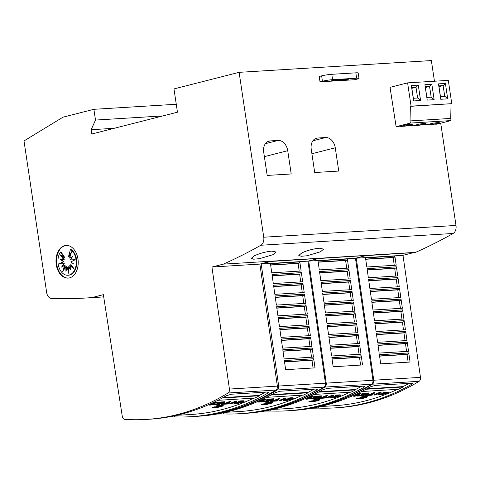 <?xml version="1.0" encoding="UTF-8"?>
<svg xmlns="http://www.w3.org/2000/svg" width="480" height="480" viewBox="0 0 480 480"><rect width="100%" height="100%" fill="white"/><g stroke="black" fill="none" stroke-linecap="round" stroke-linejoin="round"><path stroke-width="0.72" d="M177.564 414.51A363.798 246.546 86.5 0 1 146.256 419.424A363.798 246.546 86.5 0 1 124.704 419.352A3.636 2.466 86.5 0 1 122.286 416.37L103.356 294.672L91.86 297.6A836.742 567.06 86.5 0 1 86.442 297.972A836.742 567.06 86.5 0 1 51.618 298.524A7.278 4.932 86.5 0 1 46.65 292.482L24 140.928L63.018 117.168L93.894 109.308L95.496 120.054L91.182 129.702L91.824 133.998L177.456 112.2L173.976 88.92L239.106 72.336L263.748 237.216A7.278 4.932 86.5 0 1 260.886 245.244A836.742 567.06 86.5 0 1 223.326 264.132L211.938 267.03L229.434 389.058A3.636 2.466 86.5 0 1 228.054 393.006A363.798 246.546 86.5 0 1 177.564 414.51M146.256 419.424L149.526 419.226A363.798 246.546 -93.5 0 0 180.84 414.312A363.798 246.546 -93.5 0 0 226.386 395.724L231.36 394.224L267.408 392.016L268.626 392.328L267.774 393.192A363.798 246.546 86.5 0 1 222.228 411.78A363.798 246.546 86.5 0 1 190.914 416.694L194.184 416.49A363.798 246.546 -93.5 0 0 225.498 411.576A363.798 246.546 -93.5 0 0 275.988 390.072A3.636 2.466 -93.5 0 0 277.362 386.124L229.434 389.058M190.914 416.694A363.798 246.546 86.5 0 1 174.666 416.898L168.168 417.03M212.664 402.858L216.612 402.618A361.62 245.07 86.5 0 1 210.756 405.054L209.556 405.132L209.502 404.772A361.62 245.07 -93.5 0 0 213.306 403.212M213.546 402.444L216.558 402.258L216.612 402.618M219.756 406.494L219.702 406.134L222.69 405.732L219.534 406.164L220.962 405.552L219.066 406.17L217.77 406.002L217.014 406.53L216.15 406.26L218.502 405.768L222.726 405.402L223.278 405.642L221.88 406.47L215.838 407.796L212.232 407.766L215.52 407.214A361.62 245.07 86.5 0 1 214.362 407.604L218.124 407.34L219.192 406.692L221.652 406.458L219.756 406.494L221.73 406.122L219.99 406.35M216.15 406.26L216.096 405.9L220.512 405.108L222.672 405.042L223.278 405.642M212.232 407.766L212.268 407.238L215.286 406.758L215.34 407.118M215.304 406.884L215.52 407.214M215.484 406.98L216.048 406.848L216.102 407.208M216.066 406.98L216.606 406.818L216.66 407.172M216.636 407.034L219.168 406.536M219.192 406.692L219.138 406.332L219.726 406.278M238.92 401.136L238.602 401.862L238.92 401.136L240.864 400.848L243.612 400.77L244.14 401.358L243.072 402.12L238.398 403.32M234.102 403.14L235.602 402.732L235.656 403.086L234.156 403.5L234.102 403.14M235.428 402.672L238.992 402.576M242.244 401.574L242.538 401.718L241.872 402.192L238.944 402.948L238.89 402.588L242.304 401.586M229.848 403.89L229.794 403.53A361.62 245.07 -93.5 0 0 235.644 401.088L236.85 401.016L236.904 401.376A361.62 245.07 86.5 0 1 231.048 403.812L229.848 403.89A361.62 245.07 -93.5 0 0 235.698 401.448L236.904 401.376M221.1 404.424L221.046 404.064A361.62 245.07 -93.5 0 0 222.108 403.638L224.802 403.476A361.62 245.07 -93.5 0 0 229.59 401.46L230.796 401.388L230.844 401.748A361.62 245.07 86.5 0 1 226.056 403.758L228.888 403.584A361.62 245.07 86.5 0 1 227.826 404.01L221.1 404.424A361.62 245.07 -93.5 0 0 222.162 403.998L224.856 403.836A361.62 245.07 -93.5 0 0 229.644 401.82L230.844 401.748M227.1 403.332L228.834 403.23L228.888 403.584M221.28 402.84L221.334 403.2A361.62 245.07 -93.5 0 0 222.648 402.642L217.686 402.948L217.632 402.588A361.62 245.07 -93.5 0 0 218.688 402.126L218.742 402.486L224.904 402.108A361.62 245.07 86.5 0 1 219.054 404.55L212.886 404.928L212.838 404.568A361.62 245.07 -93.5 0 0 213.9 404.142L218.862 403.842L218.916 404.196A361.62 245.07 -93.5 0 0 220.272 403.644L216.924 403.848L216.87 403.488A361.62 245.07 -93.5 0 0 217.932 403.05L221.28 402.84A361.62 245.07 -93.5 0 0 221.604 402.708M218.688 402.126L224.85 401.748L224.904 402.108M218.862 403.842A361.62 245.07 -93.5 0 0 219.18 403.71M176.766 415.296L187.326 414.708A361.62 245.07 86.5 0 1 184.788 414.882L190.782 414.516A361.62 245.07 -93.5 0 0 193.32 414.336A361.62 245.07 -93.5 0 0 195.792 414.132A361.62 245.07 -93.5 0 0 221.904 409.632A361.62 245.07 -93.5 0 0 253.776 398.136M212.268 407.238L212.322 407.598M290.58 410.592L293.25 410.43A363.798 246.546 -93.5 0 0 324.558 405.516A363.798 246.546 -93.5 0 0 370.11 386.928L375.084 385.428L411.132 383.22L412.35 383.532L411.498 384.396A363.798 246.546 86.5 0 1 365.946 402.984A363.798 246.546 86.5 0 1 334.638 407.898L337.308 407.736A363.798 246.546 -93.5 0 0 368.616 402.822A363.798 246.546 -93.5 0 0 419.106 381.312A3.636 2.466 -93.5 0 0 420.486 377.364L402.99 255.336L356.262 258.198L373.758 380.22A3.636 2.466 86.5 0 1 372.378 384.174A363.798 246.546 86.5 0 1 321.888 405.678A363.798 246.546 86.5 0 1 290.58 410.592A363.798 246.546 86.5 0 1 290.178 410.616M334.638 407.898A363.798 246.546 86.5 0 1 318.384 408.102L311.892 408.234M356.388 394.062L360.798 393.792A361.62 245.07 86.5 0 1 354.948 396.234L353.742 396.306L353.688 395.946A361.62 245.07 -93.5 0 0 357.498 394.386M357.264 393.648L360.744 393.432L360.798 393.792M363.942 397.668L363.888 397.314L366.876 396.912L363.72 397.338L365.154 396.726L363.252 397.344L361.956 397.176L361.206 397.704L360.336 397.434L362.694 396.942L366.912 396.576L367.464 396.816L366.072 397.65L360.024 398.97L356.424 398.94L359.706 398.388A361.62 245.07 86.5 0 1 358.554 398.778L362.31 398.514L363.378 397.866L365.838 397.638L363.942 397.668L365.922 397.296L364.182 397.524M360.336 397.434L360.282 397.074L364.698 396.282L366.864 396.216L367.464 396.816M356.424 398.94L356.46 398.418L359.478 397.932L359.532 398.292M359.496 398.058L359.706 398.388M359.676 398.154L360.234 398.022L360.288 398.382M360.258 398.16L360.792 397.992L360.846 398.346M360.828 398.214L363.354 397.716M363.378 397.866L363.324 397.512L363.912 397.452M383.112 392.316L382.794 393.036L383.112 392.316L383.766 392.202L388.272 392.178M378.288 394.32L379.794 393.906L379.848 394.266L378.342 394.674L378.288 394.32M379.62 393.852L383.178 393.75M386.43 392.754L386.73 392.898L386.058 393.366L383.136 394.122L383.082 393.768L386.496 392.76L382.224 393.144M374.034 395.064L373.98 394.704A361.62 245.07 -93.5 0 0 379.836 392.268L381.036 392.19L381.09 392.55A361.62 245.07 86.5 0 1 375.24 394.992L374.034 395.064A361.62 245.07 -93.5 0 0 379.89 392.622L381.09 392.55M365.292 395.598L365.238 395.244A361.62 245.07 -93.5 0 0 366.3 394.818L368.988 394.65A361.62 245.07 -93.5 0 0 373.782 392.634L374.982 392.562L375.036 392.922A361.62 245.07 86.5 0 1 370.248 394.938L373.074 394.764A361.62 245.07 86.5 0 1 372.012 395.19L365.292 395.598A361.62 245.07 -93.5 0 0 366.354 395.172L369.042 395.01A361.62 245.07 -93.5 0 0 373.836 392.994L375.036 392.922M371.292 394.512L373.02 394.404L373.074 394.764M365.466 394.02L365.52 394.374A361.62 245.07 -93.5 0 0 366.834 393.816L361.872 394.122L361.818 393.762A361.62 245.07 -93.5 0 0 362.88 393.306L362.934 393.66L369.096 393.282A361.62 245.07 86.5 0 1 363.24 395.724L357.078 396.102L357.024 395.742A361.62 245.07 -93.5 0 0 358.086 395.316L363.048 395.016L363.102 395.37A361.62 245.07 -93.5 0 0 364.464 394.818L361.11 395.022L361.056 394.662A361.62 245.07 -93.5 0 0 362.118 394.224L365.466 394.02A361.62 245.07 -93.5 0 0 365.79 393.882M362.88 393.306L369.042 392.928L369.096 393.282M363.048 395.016A361.62 245.07 -93.5 0 0 363.372 394.884M320.49 406.5L331.032 405.912A361.62 245.07 86.5 0 1 328.494 406.086L334.5 405.72A361.62 245.07 -93.5 0 0 337.038 405.54A361.62 245.07 -93.5 0 0 339.516 405.336A361.62 245.07 -93.5 0 0 365.628 400.836A361.62 245.07 -93.5 0 0 397.5 389.34M383.166 392.67L386.226 392.28L388.326 392.532L387.258 393.294L382.584 394.494M356.46 398.418L356.514 398.772M243.048 413.502L245.718 413.34A363.798 246.546 -93.5 0 0 277.032 408.426A363.798 246.546 -93.5 0 0 322.578 389.838L327.552 388.338L363.6 386.13L364.824 386.442L363.966 387.306A363.798 246.546 86.5 0 1 318.42 405.894A363.798 246.546 86.5 0 1 287.106 410.808L289.776 410.64A363.798 246.546 -93.5 0 0 321.09 405.726A363.798 246.546 -93.5 0 0 371.58 384.222A3.636 2.466 -93.5 0 0 372.954 380.274L355.464 258.246L308.736 261.108L326.226 383.13A3.636 2.466 86.5 0 1 324.852 387.084A363.798 246.546 86.5 0 1 274.362 408.588A363.798 246.546 86.5 0 1 243.048 413.502A363.798 246.546 86.5 0 1 242.646 413.526M287.106 410.808A363.798 246.546 86.5 0 1 270.858 411.012L264.36 411.144M308.856 396.972L313.272 396.702A361.62 245.07 86.5 0 1 307.416 399.144L306.216 399.216L306.162 398.856A361.62 245.07 -93.5 0 0 309.966 397.296M309.738 396.558L313.218 396.342L313.272 396.702M316.416 400.578L316.362 400.218L319.35 399.822L316.194 400.248L317.622 399.636L315.726 400.254L314.43 400.086L313.674 400.614L312.81 400.344L315.162 399.852L319.386 399.486L319.938 399.726L318.54 400.554L312.498 401.88L308.892 401.85L312.18 401.298A361.62 245.07 86.5 0 1 311.022 401.688L314.784 401.424L315.852 400.776L318.312 400.542L316.416 400.578L318.39 400.206L316.65 400.434M312.81 400.344L312.756 399.984L317.172 399.192L319.332 399.126L319.938 399.726M308.892 401.85L308.928 401.328L311.946 400.842L312 401.202M311.97 400.968L312.18 401.298M312.144 401.064L312.708 400.932L312.762 401.292M312.726 401.064L313.266 400.902L313.32 401.256M313.296 401.118L315.828 400.62M315.852 400.776L315.798 400.416L316.386 400.362M335.58 395.22L335.262 395.946L335.58 395.22L337.524 394.932L340.272 394.854L340.8 395.442L339.732 396.204L335.058 397.404M330.762 397.23L332.262 396.816L332.316 397.176L330.816 397.584L330.762 397.23M332.088 396.756L335.652 396.66M338.904 395.664L339.198 395.802L338.532 396.276L335.604 397.032L335.55 396.672L338.964 395.67M326.508 397.974L326.454 397.614A361.62 245.07 -93.5 0 0 332.304 395.172L333.51 395.1L333.564 395.46A361.62 245.07 86.5 0 1 327.708 397.902L326.508 397.974A361.62 245.07 -93.5 0 0 332.358 395.532L333.564 395.46M317.76 398.508L317.706 398.148A361.62 245.07 -93.5 0 0 318.768 397.722L321.462 397.56A361.62 245.07 -93.5 0 0 326.25 395.544L327.456 395.472L327.51 395.832A361.62 245.07 86.5 0 1 322.716 397.842L325.548 397.674A361.62 245.07 86.5 0 1 324.486 398.094L317.76 398.508A361.62 245.07 -93.5 0 0 318.822 398.082L321.516 397.92A361.62 245.07 -93.5 0 0 326.304 395.904L327.51 395.832M323.76 397.422L325.494 397.314L325.548 397.674M317.94 396.924L317.994 397.284A361.62 245.07 -93.5 0 0 319.308 396.726L314.346 397.032L314.292 396.672A361.62 245.07 -93.5 0 0 315.348 396.21L315.402 396.57L321.564 396.192A361.62 245.07 86.5 0 1 315.714 398.634L309.552 399.012L309.498 398.652A361.62 245.07 -93.5 0 0 310.56 398.226L315.522 397.926L315.576 398.28A361.62 245.07 -93.5 0 0 316.932 397.728L313.584 397.932L313.53 397.572A361.62 245.07 -93.5 0 0 314.592 397.134L317.94 396.924A361.62 245.07 -93.5 0 0 318.264 396.792M315.348 396.21L321.51 395.838L321.564 396.192M315.522 397.926A361.62 245.07 -93.5 0 0 315.84 397.794M272.964 409.41L283.506 408.822A361.62 245.07 86.5 0 1 280.968 408.996L286.974 408.624A361.62 245.07 -93.5 0 0 289.512 408.45A361.62 245.07 -93.5 0 0 291.984 408.246A361.62 245.07 -93.5 0 0 318.096 403.74A361.62 245.07 -93.5 0 0 349.968 392.244M308.928 401.328L308.982 401.682M195.522 416.412L198.192 416.25A363.798 246.546 -93.5 0 0 229.5 411.336A363.798 246.546 -93.5 0 0 275.052 392.748L280.026 391.248L316.074 389.04L317.292 389.352L316.44 390.216A363.798 246.546 86.5 0 1 270.888 408.798A363.798 246.546 86.5 0 1 239.58 413.712L242.25 413.55A363.798 246.546 -93.5 0 0 273.558 408.636A363.798 246.546 -93.5 0 0 324.048 387.132A3.636 2.466 -93.5 0 0 325.428 383.178L307.932 261.156L261.204 264.018L278.7 386.04A3.636 2.466 86.5 0 1 277.32 389.988A363.798 246.546 86.5 0 1 226.83 411.498A363.798 246.546 86.5 0 1 195.522 416.412A363.798 246.546 86.5 0 1 194.85 416.448M239.58 413.712A363.798 246.546 86.5 0 1 223.326 413.916L216.834 414.054M261.33 399.882L265.74 399.612A361.62 245.07 86.5 0 1 259.89 402.048L258.684 402.126L258.63 401.766A361.62 245.07 -93.5 0 0 262.44 400.206M262.206 399.462L265.686 399.252L265.74 399.612M268.884 403.488L268.83 403.128L271.818 402.726L268.662 403.158L270.096 402.546L267.228 403.296L266.898 402.99L266.148 403.524L265.278 403.248L267.636 402.762L271.854 402.396L272.406 402.636L271.014 403.464L264.966 404.79L261.366 404.76L264.648 404.202A361.62 245.07 86.5 0 1 263.496 404.598L267.252 404.328L268.32 403.686L270.78 403.452L268.884 403.488L270.864 403.116L269.124 403.338M265.278 403.248L265.224 402.894L269.64 402.102L271.806 402.036L272.406 402.636M261.366 404.76L261.402 404.232L264.42 403.752L264.474 404.112M264.438 403.878L264.648 404.202M264.618 403.974L265.176 403.842L265.23 404.202M265.2 403.974L265.734 403.806L265.788 404.166M265.77 404.028L268.296 403.53M268.32 403.686L268.266 403.326L268.854 403.272M288.054 398.13L287.736 398.856L288.054 398.13L291.114 397.74L292.746 397.758L293.268 398.352L292.2 399.114L287.526 400.308M283.23 400.134L284.736 399.726L284.79 400.08L283.284 400.494L283.23 400.134M284.562 399.666L288.12 399.57M291.372 398.568L291.672 398.712L291 399.186L288.078 399.942L288.024 399.582L291.438 398.58M278.976 400.884L278.922 400.524A361.62 245.07 -93.5 0 0 284.778 398.082L285.978 398.01L286.032 398.37A361.62 245.07 86.5 0 1 280.176 400.806L278.976 400.884A361.62 245.07 -93.5 0 0 284.832 398.442L286.032 398.37M270.234 401.418L270.18 401.058A361.62 245.07 -93.5 0 0 271.242 400.632L273.93 400.47A361.62 245.07 -93.5 0 0 278.724 398.454L279.924 398.382L279.978 398.736A361.62 245.07 86.5 0 1 275.19 400.752L278.016 400.578A361.62 245.07 86.5 0 1 276.954 401.004L270.234 401.418A361.62 245.07 -93.5 0 0 271.296 400.992L273.984 400.824A361.62 245.07 -93.5 0 0 278.778 398.814L279.978 398.736M276.234 400.326L277.962 400.224L278.016 400.578M270.408 399.834L270.462 400.194A361.62 245.07 -93.5 0 0 271.776 399.636L266.814 399.936L266.76 399.582A361.62 245.07 -93.5 0 0 267.822 399.12L267.876 399.48L274.038 399.102A361.62 245.07 86.5 0 1 268.182 401.544L262.02 401.922L261.966 401.562A361.62 245.07 -93.5 0 0 263.028 401.136L267.99 400.83L268.044 401.19A361.62 245.07 -93.5 0 0 269.406 400.638L266.052 400.842L265.998 400.482A361.62 245.07 -93.5 0 0 267.06 400.038L270.408 399.834A361.62 245.07 -93.5 0 0 270.732 399.696M267.822 399.12L273.984 398.742L274.038 399.102M267.99 400.83A361.62 245.07 -93.5 0 0 268.314 400.704M225.432 412.314L235.974 411.726A361.62 245.07 86.5 0 1 233.436 411.906L239.442 411.534A361.62 245.07 -93.5 0 0 241.98 411.36A361.62 245.07 -93.5 0 0 244.458 411.15A361.62 245.07 -93.5 0 0 270.57 406.65A361.62 245.07 -93.5 0 0 302.442 395.154M261.402 404.232L261.456 404.592M320.562 251.754L307.044 255.774L301.188 256.284L298.806 255.438L301.872 252.9C307.338 250.398 313.17 248.832 319.362 248.202L323.61 249.12L320.562 251.754M273.036 254.664L259.518 258.678L253.656 259.194L251.28 258.348L254.34 255.804C259.806 253.308 265.638 251.742 271.836 251.112L276.084 252.03L273.036 254.664M68.37 278.094A16.374 11.094 86.5 0 1 56.628 263.268A16.374 11.094 86.5 0 1 65.226 245.622A16.374 11.094 86.5 0 1 66.366 245.424M69.51 277.896A16.374 11.094 86.5 0 1 68.1 278.112A16.374 11.094 86.5 0 1 56.112 263.496A16.374 11.094 86.5 0 1 64.692 245.652A16.374 11.094 86.5 0 1 66.102 245.436A16.374 11.094 86.5 0 1 78.09 260.052A16.374 11.094 86.5 0 1 69.51 277.896M69.09 275.064A13.482 9.138 86.5 0 1 67.926 275.25A13.482 9.138 86.5 0 1 58.854 267.036A13.482 9.138 86.5 0 1 60.486 252.018L64.482 257.916L60.048 254.682L63.72 259.62L60.498 259.608L63.474 261.648L58.932 263.868L63.78 263.706L61.608 267.054L64.59 265.464L62.61 271.842L65.79 266.67L65.94 271.416L67.182 267.132L68.916 273.924L68.568 266.778L70.95 270.138L69.726 265.668L74.16 268.896L70.488 263.964L73.71 263.976L70.734 261.936L75.27 259.71L70.428 259.878L72.6 256.53L69.612 258.114L71.598 251.742L68.418 256.914L70.422 249.492A13.482 9.138 86.5 0 1 76.236 263.466A13.482 9.138 86.5 0 1 69.09 275.064M64.482 257.916L65.016 257.886L61.02 251.988L60.486 252.018M70.422 249.492L70.956 249.456A13.482 9.138 86.5 0 1 76.77 263.436A13.482 9.138 86.5 0 1 69.624 275.034A13.482 9.138 86.5 0 1 68.46 275.214L67.926 275.25M61.266 255.576L64.254 259.584L63.72 259.62M61.08 259.614L64.008 261.618L63.474 261.648M64.008 261.618L58.932 263.868M59.466 263.838L63.78 263.706M64.314 263.67L62.388 266.64M63.672 270.114L65.124 265.434L64.59 265.464M66.42 269.754L66.324 266.634L65.79 266.67M68.79 271.29L67.716 267.096L67.182 267.132M70.602 268.86L69.102 266.748L68.568 266.778M73.476 267.978L70.26 265.632L69.726 265.668M73.662 263.94L70.488 263.964M72.348 256.914L69.612 258.114M71.07 253.434L68.952 256.878L68.418 256.914M358.998 78.36L358.194 72.984A7.278 0.684 171.5 0 0 355.824 72.834L331.794 74.304A7.278 0.684 171.5 0 0 321.63 75.858L319.218 76.47L320.016 81.846L322.428 81.228A7.278 0.684 -8.5 0 1 332.592 79.674L356.628 78.204A7.278 0.684 -8.5 0 1 358.998 78.36A7.278 0.684 -8.5 0 1 357.144 79.104L354.732 79.722L320.016 81.846M345.882 79.956L331.524 80.778L334.41 80.196L348.294 79.344L345.882 79.956L345.816 79.494M407.598 82.872L411.078 106.152L410.358 106.338L451.776 103.662L448.296 80.382L407.598 82.872L390.036 87.342L396.126 126.696L410.352 123.072L451.044 120.582L436.818 124.2L435.126 124.068M410.358 106.338L410.034 120.924L410.352 123.072M435.162 124.302L435.996 123.93A7.278 0.684 -8.5 0 1 431.718 124.518L428.358 124.722A7.278 0.684 -8.5 0 1 427.422 124.53A7.278 0.684 -8.5 0 1 427.446 124.452L422.43 124.758A7.278 0.684 -8.5 0 1 418.152 125.346L414.792 125.55A7.278 0.684 -8.5 0 1 413.856 125.358A7.278 0.684 -8.5 0 1 413.886 125.28L408.864 125.586A7.278 0.684 -8.5 0 1 404.586 126.174L401.226 126.384A7.278 0.684 -8.5 0 1 400.29 126.186A7.278 0.684 -8.5 0 1 400.32 126.108L396.126 126.696M424.236 123.474A4.8 0.45 171.5 0 0 419.094 124.158A4.8 0.45 171.5 0 0 416.304 124.992A4.8 0.45 171.5 0 0 417.864 125.094A4.8 0.45 171.5 0 0 423.012 124.41A4.8 0.45 171.5 0 0 425.802 123.57A4.8 0.45 171.5 0 0 424.236 123.474M410.67 124.302A4.8 0.45 171.5 0 0 405.528 124.986A4.8 0.45 171.5 0 0 402.738 125.82A4.8 0.45 171.5 0 0 404.304 125.922A4.8 0.45 171.5 0 0 409.446 125.238A4.8 0.45 171.5 0 0 412.236 124.404A4.8 0.45 171.5 0 0 410.67 124.302M437.802 122.64A4.8 0.45 171.5 0 0 432.654 123.324A4.8 0.45 171.5 0 0 429.864 124.164A4.8 0.45 171.5 0 0 431.43 124.26A4.8 0.45 171.5 0 0 436.572 123.576A4.8 0.45 171.5 0 0 439.362 122.742A4.8 0.45 171.5 0 0 437.802 122.64M451.05 103.848L450.726 118.434L451.044 120.582M451.776 103.662L411.078 106.152M420.582 100.512L418.284 85.11L411.342 85.536L413.64 100.938L420.582 100.512L417.81 98.004L413.334 98.28L413.64 100.938M447.714 98.85L445.41 83.448L438.468 83.874L440.772 99.276L447.714 98.85L444.936 96.342L440.46 96.618L440.772 99.276M424.902 84.702L427.206 100.104L434.148 99.684L431.844 84.276L424.902 84.702L426.906 97.446L431.37 97.176L434.148 99.684M418.284 85.11L416.01 87.288L411.858 88.344M417.612 98.016L416.01 87.288L411.738 87.552L411.342 85.536M411.738 87.552L413.34 98.28M444.738 96.354L443.136 85.626L438.984 86.688M445.41 83.448L443.136 85.626L438.864 85.89L440.466 96.618M438.468 83.874L438.864 85.89M431.178 97.188L429.57 86.46L425.418 87.516M431.844 84.276L429.57 86.46L425.298 86.718M426.894 97.446L427.206 100.104M410.034 120.924L450.726 118.434M335.262 147.786L338.742 171.054L314.706 172.53L311.232 149.256A10.914 7.962 -104.3 0 1 316.548 138.192A10.914 7.962 -104.3 0 1 317.634 138.018L325.644 137.532A10.914 7.962 -104.3 0 1 335.262 147.786L311.898 153.732M287.736 150.696L291.21 173.964L267.18 175.434L263.7 152.166A10.914 7.962 -104.3 0 1 269.022 141.096A10.914 7.962 -104.3 0 1 270.108 140.928L278.118 140.436A10.914 7.962 -104.3 0 1 287.736 150.696L264.372 156.642M361.56 391.536L398.484 389.28A363.798 246.546 86.5 0 0 403.146 386.976L365.922 389.256M403.146 386.976L403.086 386.592L366.732 388.818M403.086 386.592A361.62 245.07 -93.5 0 0 409.158 383.34M314.034 394.446L350.952 392.184A363.798 246.546 86.5 0 0 355.614 389.886L318.396 392.166M355.614 389.886L355.56 389.502L319.2 391.722M355.56 389.502A361.62 245.07 -93.5 0 0 361.632 386.25M266.502 397.356L303.426 395.094A363.798 246.546 86.5 0 0 308.088 392.796L270.864 395.07M308.088 392.796L308.028 392.406L271.674 394.632M308.028 392.406A361.62 245.07 -93.5 0 0 314.1 389.16M233.436 411.906A361.62 245.07 86.5 0 1 228.522 412.128L228.414 412.134M258.684 402.126A361.62 245.07 -93.5 0 0 263.484 400.14L260.358 400.332M267.498 403.53L267.552 403.89M267.198 403.974L267.252 404.328M266.532 403.728L266.586 404.088M284.616 400.026L288.174 399.924M287.652 400.29L283.062 400.422M288.108 398.49L291.168 398.094L293.268 398.352M291.42 398.574L287.166 398.964M284.778 398.082L284.832 398.442M278.724 398.454L278.778 398.814M271.242 400.632L271.296 400.992M273.93 400.47L273.984 400.824M266.814 399.936A361.62 245.07 -93.5 0 0 267.876 399.48M267.06 400.038L267.114 400.398L270.462 400.194M266.052 400.842A361.62 245.07 -93.5 0 0 267.114 400.398M263.028 401.136L263.082 401.496L268.044 401.19M262.02 401.922A361.62 245.07 -93.5 0 0 263.082 401.496M304.446 294.162L305.76 303.3L276.384 305.094L275.076 295.956L304.254 294.21A1.092 0.738 86.5 0 1 303.69 295.458L275.256 297.198M304.218 292.536L274.842 294.336L273.534 285.192L302.904 283.398L304.218 292.536M302.67 281.772L273.3 283.572L271.992 274.434L301.362 272.634L302.67 281.772M301.128 271.014L271.758 272.808L270.45 263.67L299.82 261.87L301.128 271.014M315.018 367.872L285.642 369.672L284.334 360.534L313.704 358.734L315.018 367.872M313.476 357.108L284.1 358.908L282.792 349.77L312.162 347.97L313.476 357.108M311.928 346.35L282.558 348.144L281.25 339.006L310.62 337.206L311.928 346.35M310.386 335.586L281.016 337.38L279.708 328.242L309.078 326.448L310.386 335.586M308.844 324.822L279.474 326.622L278.16 317.484L307.536 315.684L308.844 324.822M305.994 304.92L307.302 314.058L277.932 315.858L276.618 306.72L305.994 304.92L276.624 306.756M305.796 304.974A1.092 0.738 86.5 0 1 305.232 306.222L276.798 307.962M305.37 314.178L304.266 306.468L305.232 306.222M307.536 315.684L307.344 315.732A1.092 0.738 86.5 0 1 306.78 316.98L278.34 318.726M306.912 324.942L305.808 317.232L306.78 316.98M309.078 326.448L308.886 326.496A1.092 0.738 86.5 0 1 308.322 327.744L279.882 329.484M308.454 335.706L307.35 327.99L308.322 327.744M310.62 337.206L310.428 337.26A1.092 0.738 86.5 0 1 309.864 338.508L281.424 340.248M309.996 346.464L308.892 338.754L309.864 338.508M312.162 347.97L311.97 348.018A1.092 0.738 86.5 0 1 311.406 349.272L282.972 351.012M311.538 357.228L310.434 349.518L311.406 349.272M313.086 367.992L311.976 360.282L312.948 360.03A1.092 0.738 86.5 0 0 313.512 358.782L313.704 358.734M299.82 261.87L299.628 261.924A1.092 0.738 86.5 0 1 299.064 263.172L270.624 264.912M299.196 271.128L298.092 263.418L299.064 263.172M301.362 272.634L301.17 272.682A1.092 0.738 86.5 0 1 300.606 273.936L272.166 275.676M300.738 281.892L299.634 274.182L300.606 273.936M302.904 283.398L302.712 283.446A1.092 0.738 86.5 0 1 302.148 284.694L273.714 286.434M302.28 292.656L301.176 284.946L302.148 284.694M303.828 303.414L302.718 295.704L275.28 297.384M302.718 295.704L303.69 295.458M304.254 294.21L275.082 295.992M301.176 284.946L273.738 286.62M302.712 283.446L273.54 285.234M299.634 274.182L272.196 275.862M301.17 272.682L271.998 274.47M298.092 263.418L270.654 265.098M299.628 261.924L270.456 263.706M311.976 360.282L284.538 361.956M313.512 358.782L284.34 360.57M310.434 349.518L282.996 351.198M311.97 348.018L282.798 349.806M308.892 338.754L281.454 340.434M310.428 337.26L281.256 339.042M307.35 327.99L279.912 329.67M308.886 326.496L279.708 328.284M305.808 317.232L278.37 318.912M307.344 315.732L278.166 317.52M304.266 306.468L276.822 308.148M271.368 261.306L261.204 264.018M318.096 258.45L271.386 261.426M307.932 261.156L318.114 258.564M280.968 408.996A361.62 245.07 86.5 0 1 276.054 409.224L275.94 409.224M306.216 399.216A361.62 245.07 -93.5 0 0 311.01 397.236L307.884 397.422M315.03 400.626L315.084 400.98M314.73 401.064L314.784 401.424M314.064 400.818L314.118 401.178M332.142 397.116L335.706 397.02M335.178 397.386L330.594 397.512M335.634 395.58L339.642 395.16L340.8 395.442M338.952 395.67L334.698 396.054M332.304 395.172L332.358 395.532M326.25 395.544L326.304 395.904M318.768 397.722L318.822 398.082M321.462 397.56L321.516 397.92M314.346 397.032A361.62 245.07 -93.5 0 0 315.402 396.57M314.592 397.134L314.64 397.488L317.994 397.284M313.584 397.932A361.62 245.07 -93.5 0 0 314.64 397.488M310.56 398.226L310.614 398.586L315.576 398.28M309.552 399.012A361.62 245.07 -93.5 0 0 310.614 398.586M351.978 291.252L353.286 300.39L323.916 302.19L322.608 293.046L351.786 291.3A1.092 0.738 86.5 0 1 351.222 292.548L322.782 294.288M351.744 289.626L322.374 291.426L321.06 282.288L350.436 280.488L351.744 289.626M350.202 278.862L320.832 280.662L319.518 271.524L348.894 269.724L350.202 278.862M348.66 268.104L319.29 269.898L317.976 260.76L347.346 258.966L348.66 268.104M362.544 364.962L333.174 366.762L331.866 357.624L361.236 355.824L362.544 364.962M361.002 354.204L331.632 355.998L330.318 346.86L359.694 345.06L361.002 354.204M359.46 343.44L330.09 345.234L328.776 336.096L358.152 334.302L359.46 343.44M357.918 332.676L328.542 334.476L327.234 325.338L356.604 323.538L357.918 332.676M356.376 321.912L327 323.712L325.692 314.574L355.062 312.774L356.376 321.912M353.52 302.016L354.828 311.154L325.458 312.948L324.15 303.81L353.52 302.016L324.156 303.846M353.328 302.064A1.092 0.738 86.5 0 1 352.764 303.312L324.324 305.052M352.896 311.268L351.792 303.558L352.764 303.312M355.062 312.774L354.87 312.822A1.092 0.738 86.5 0 1 354.306 314.076L325.872 315.816M354.438 322.032L353.334 314.322L354.306 314.076M356.604 323.538L356.412 323.586A1.092 0.738 86.5 0 1 355.848 324.834L327.414 326.574M355.986 332.796L354.876 325.086L355.848 324.834M358.152 334.302L357.954 334.35A1.092 0.738 86.5 0 1 357.39 335.598L328.956 337.338M357.528 343.554L356.418 335.844L357.39 335.598M359.694 345.06L359.502 345.114A1.092 0.738 86.5 0 1 358.932 346.362L330.498 348.102M359.07 354.318L357.966 346.608L358.932 346.362M360.612 365.082L359.508 357.372L360.48 357.126A1.092 0.738 86.5 0 0 361.044 355.872L361.236 355.824M347.346 258.966L347.154 259.014A1.092 0.738 86.5 0 1 346.59 260.262L318.156 262.002M346.728 268.218L345.618 260.508L346.59 260.262M348.894 269.724L348.702 269.778A1.092 0.738 86.5 0 1 348.132 271.026L319.698 272.766M348.27 278.982L347.166 271.272L348.132 271.026M350.436 280.488L350.244 280.536A1.092 0.738 86.5 0 1 349.68 281.79L321.24 283.53M349.812 289.746L348.708 282.036L349.68 281.79M351.354 300.51L350.25 292.794L322.812 294.474M350.25 292.794L351.222 292.548M351.786 291.3L322.614 293.088M348.708 282.036L321.27 283.716M350.244 280.536L321.066 282.324M347.166 271.272L319.722 272.952M348.702 269.778L319.524 271.56M345.618 260.508L318.18 262.188M347.154 259.014L317.982 260.796M359.508 357.372L332.07 359.052M361.044 355.872L331.866 357.66M357.966 346.608L330.522 348.288M359.502 345.114L330.324 346.896M356.418 335.844L328.98 337.524M357.954 334.35L328.782 336.132M354.876 325.086L327.438 326.76M356.412 323.586L327.24 325.374M353.334 314.322L325.896 316.002M354.87 312.822L325.698 314.61M351.792 303.558L324.354 305.238M318.894 258.402L308.736 261.108M365.622 255.54L318.912 258.516M355.464 258.246L365.64 255.654M328.494 406.086A361.62 245.07 86.5 0 1 323.58 406.314L323.472 406.314M353.742 396.306A361.62 245.07 -93.5 0 0 358.542 394.326L355.416 394.518M362.556 397.716L362.61 398.076M362.256 398.154L362.31 398.514M361.59 397.908L361.644 398.268M379.674 394.206L383.232 394.11M382.71 394.476L378.12 394.608M379.836 392.268L379.89 392.622M373.782 392.634L373.836 392.994M366.3 394.818L366.354 395.172M368.988 394.65L369.042 395.01M361.872 394.122A361.62 245.07 -93.5 0 0 362.934 393.66M362.118 394.224L362.172 394.578L365.52 394.374M361.11 395.022A361.62 245.07 -93.5 0 0 362.172 394.578M358.086 395.316L358.14 395.676L363.102 395.37M357.078 396.102A361.62 245.07 -93.5 0 0 358.14 395.676M399.504 288.342L400.818 297.48L371.442 299.28L370.134 290.142L399.312 288.39A1.092 0.738 86.5 0 1 398.748 289.638L370.314 291.378M399.276 286.716L369.9 288.516L368.592 279.378L397.962 277.578L399.276 286.716M397.728 275.958L368.358 277.752L367.05 268.614L396.42 266.82L397.728 275.958M396.186 265.194L366.816 266.994L365.508 257.85L394.878 256.056L396.186 265.194M410.076 362.052L380.7 363.852L379.392 354.714L408.762 352.914L410.076 362.052M408.534 351.294L379.158 353.088L377.85 343.95L407.22 342.156L408.534 351.294M406.986 340.53L377.616 342.33L376.308 333.186L405.678 331.392L406.986 340.53M405.444 329.766L376.074 331.566L374.766 322.428L404.136 320.628L405.444 329.766M403.902 319.008L374.532 320.802L373.218 311.664L402.594 309.864L403.902 319.008M401.052 299.106L402.36 308.244L372.99 310.038L371.676 300.9L401.052 299.106L371.682 300.936M400.854 299.154A1.092 0.738 86.5 0 1 400.29 300.402L371.856 302.142M400.428 308.364L399.324 300.648L400.29 300.402M402.594 309.864L402.402 309.918A1.092 0.738 86.5 0 1 401.838 311.166L373.398 312.906M401.97 319.122L400.866 311.412L401.838 311.166M404.136 320.628L403.944 320.676A1.092 0.738 86.5 0 1 403.38 321.93L374.94 323.67M403.512 329.886L402.408 322.176L403.38 321.93M405.678 331.392L405.486 331.44A1.092 0.738 86.5 0 1 404.922 332.688L376.482 334.428M405.054 340.65L403.95 332.94L404.922 332.688M407.22 342.156L407.028 342.204A1.092 0.738 86.5 0 1 406.464 343.452L378.03 345.192M406.596 351.408L405.492 343.698L406.464 343.452M408.144 362.172L407.034 354.462L408.006 354.216A1.092 0.738 86.5 0 0 408.57 352.968L408.762 352.914M394.878 256.056L394.686 256.104A1.092 0.738 86.5 0 1 394.122 257.352L365.682 259.092M394.254 265.314L393.15 257.598L394.122 257.352M396.42 266.82L396.228 266.868A1.092 0.738 86.5 0 1 395.664 268.116L367.224 269.856M395.796 276.072L394.692 268.362L395.664 268.116M397.962 277.578L397.77 277.626A1.092 0.738 86.5 0 1 397.206 278.88L368.772 280.62M397.338 286.836L396.234 279.126L397.206 278.88M398.886 297.6L397.776 289.89L370.338 291.57M397.776 289.89L398.748 289.638M399.312 288.39L370.14 290.178M396.234 279.126L368.796 280.806M397.77 277.626L368.598 279.414M394.692 268.362L367.254 270.042M396.228 266.868L367.056 268.65M393.15 257.598L365.712 259.278M394.686 256.104L365.514 257.892M407.034 354.462L379.596 356.142M408.57 352.968L379.398 354.75M405.492 343.698L378.054 345.378M407.028 342.204L377.856 343.986M403.95 332.94L376.512 334.614M405.486 331.44L376.314 333.228M402.408 322.176L374.97 323.856M403.944 320.676L374.766 322.464M400.866 311.412L373.428 313.092M402.402 309.918L373.224 311.7M399.324 300.648L371.88 302.328M366.426 255.492L356.262 258.198M413.154 252.63L366.444 255.606M402.99 255.336L413.172 252.744M209.556 405.132A361.62 245.07 -93.5 0 0 214.35 403.152L211.692 403.314M218.37 406.542L218.424 406.896M218.07 406.98L218.124 407.34M217.404 406.734L217.458 407.094M235.482 403.032L239.046 402.936M238.518 403.296L233.928 403.428M238.974 401.496L242.982 401.076L244.14 401.358M242.292 401.586L238.038 401.97M235.644 401.088L235.698 401.448M229.59 401.46L229.644 401.82M222.108 403.638L222.162 403.998M224.802 403.476L224.856 403.836M217.686 402.948A361.62 245.07 -93.5 0 0 218.742 402.486M217.932 403.05L217.98 403.404L221.334 403.2M216.924 403.848A361.62 245.07 -93.5 0 0 217.98 403.404M213.9 404.142L213.954 404.502L218.916 404.196M212.886 404.928A361.62 245.07 -93.5 0 0 213.954 404.502M184.788 414.882A361.62 245.07 86.5 0 1 179.874 415.11L179.76 415.11M217.836 400.332L254.76 398.076A363.798 246.546 86.5 0 0 259.422 395.772L222.198 398.052M223.008 397.614L259.368 395.388L259.422 395.772M259.368 395.388A361.62 245.07 -93.5 0 0 265.44 392.136M277.362 386.124L259.872 264.096L270.654 261.354L415.578 252.366L223.326 264.132M259.872 264.096L211.938 267.03M103.698 296.874L91.86 297.6M176.268 104.262L93.894 109.308M162.798 115.932L95.496 120.054M114.258 128.292L91.182 129.702M434.448 81.228L431.358 60.57L239.106 72.336M415.578 252.366A836.742 567.06 -93.5 0 0 453.138 233.478A7.278 4.932 -93.5 0 0 456 225.45L440.718 123.21M321.63 75.858L322.428 81.228M355.824 72.834L356.628 78.204M331.794 74.304L332.592 79.674M315.516 138.558L317.634 138.018M312.918 140.772L325.644 137.532M267.984 141.468L270.108 140.928M265.392 143.676L278.118 140.436M318.222 407.004L318.384 408.102M411.318 383.214L411.498 384.396M270.69 409.908L270.858 411.012M363.792 386.124L363.966 387.306M223.164 412.818L223.326 413.916M316.26 389.034L316.44 390.216M292.746 397.758L292.8 398.118M312.948 360.03L284.514 361.77M325.428 383.178L278.7 386.04M324.048 387.132L277.32 389.988M340.272 394.854L340.326 395.208M360.48 357.126L332.04 358.866M372.954 380.274L326.226 383.13M371.58 384.222L324.852 387.084M387.804 391.944L387.858 392.298M408.006 354.216L379.572 355.956M420.486 377.364L373.758 380.22M419.106 381.312L372.378 384.174M243.612 400.77L243.666 401.124M267.6 392.01L267.774 393.192M174.498 415.8L174.666 416.898M275.988 390.072L228.054 393.006M456 225.45L263.748 237.216M453.138 233.478L260.886 245.244M388.278 392.178L388.326 392.532M103.704 296.916L86.442 297.972"/></g></svg>
